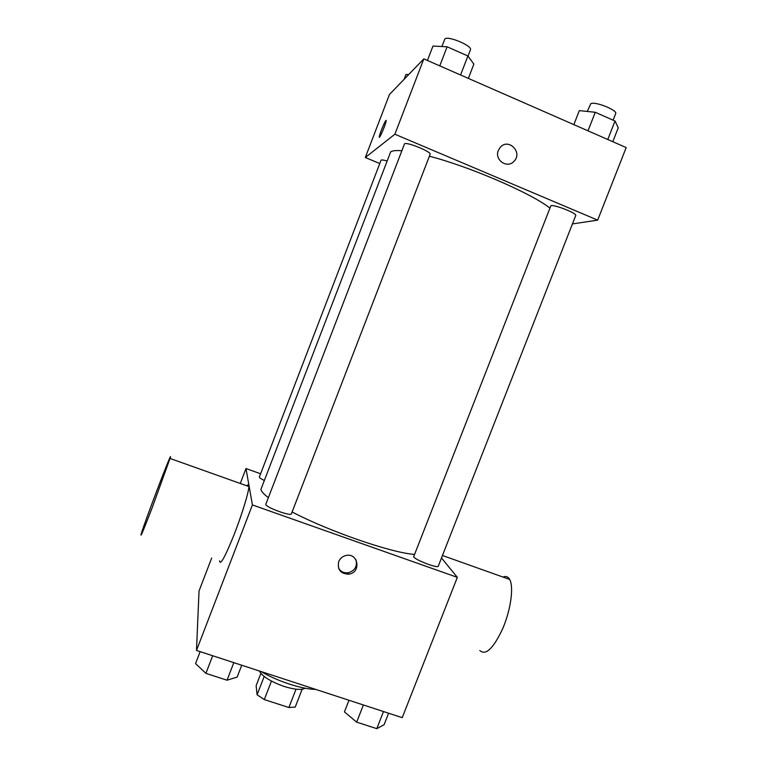 <?xml version="1.0" encoding="UTF-8"?>
<svg xmlns="http://www.w3.org/2000/svg" width="767" height="767" viewBox="0 0 767 767"><rect width="100%" height="100%" fill="white"/><g stroke="black" fill="none" stroke-linecap="round" stroke-linejoin="round"><path stroke-width="1.15" d="M296.024 689.188L288.9 707.519L295.228 707.069L302.16 689.236M288.9 707.519L264.289 699.59L257.098 694.758L256.13 685.717L260.885 673.436M271.46 681.086L264.289 699.59M264.174 676.475L257.098 694.758M305.151 688.2C301.575 690.233 294.605 689.658 284.25 686.475C270.693 681.642 262.372 676.475 259.304 670.962M261.116 671.556C277.213 681.221 301.815 689.217 315.831 689.437M441.495 557.973L457.343 577.359L402.224 717.663L196.486 650.445L199.027 591.002L211.654 558.088M457.343 577.359L252.41 504.926L196.486 650.445M338.678 561.665C340.011 558.51 342.341 556.487 345.658 555.576C358.122 552.135 361.688 572.431 348.956 574.147C340.663 573.946 337.24 569.785 338.678 561.665M401.774 150.735C396.098 150.274 392.397 150.658 390.662 151.885L260.905 489.423C261.374 491.455 263.838 494.188 268.297 497.61M292.122 511.963C328.765 531.243 390.767 552.643 414.142 554.388M252.41 504.926L245.996 468.541L260.598 473.776M413.634 556.813C415.522 560.14 438.101 568.711 438.273 566.171L575.729 215.517C577.369 213.475 554.618 204.453 550.907 205.681L413.634 556.813M265.765 504.427C265.813 507.371 291.153 516.651 291.402 513.832L430.134 154.292C431.879 151.971 406.577 141.598 404.535 143.803L265.765 504.427M263.915 480.276C260.77 478.713 259.256 477.62 259.361 477.007L381.046 160.245C381.381 159.709 383.26 159.929 386.683 160.897M245.996 468.541L240.272 483.469M246.955 485.856C248.029 484.437 248.661 484.255 248.863 485.3L248.911 486.546C248.681 492.654 241.557 515.788 233.599 535.912C224.769 557.571 220.11 565.873 219.64 560.83M170.418 457.343L152.221 507.649C143.697 529.738 140.016 538.511 141.195 533.966C144.675 521.876 172.719 448.321 170.418 457.343M479.826 650.55C485.779 655.852 493.469 648.422 502.893 628.231C510.889 609.381 513.88 586.755 509.681 579.44C508.09 576.64 505.875 575.854 503.027 577.072M355.907 559.651C357.547 566.276 355.016 570.638 348.314 572.748C343.99 573.256 340.721 571.703 338.515 568.079M429.395 156.209C469.989 166.746 531.004 193.15 549.613 207.867M572.441 223.926L597.675 220.139L394.871 134.225L365.303 157.503L379.78 163.553M394.871 134.225L423.825 58.877L626.188 147.571L597.675 220.139M498.349 150.418L500.18 147.417C508.31 137.552 523.094 152.336 514.053 161.233C507.371 169.066 494.121 159.987 498.349 150.418M423.825 58.877L389.492 94.446L365.303 157.503M379.358 137.235L379.291 136.9C379.272 134.819 384.737 121.311 385.935 120.477L386.185 120.735C386.165 123.439 378.917 140.399 379.281 136.89C379.262 134.819 384.727 121.311 385.935 120.467L386.117 120.39M500.17 147.417C508.31 137.552 523.084 152.336 514.053 161.233L514.053 161.233M408.648 74.6L406.021 74.38L404.151 79.26M468.359 78.397L473.872 64.112L467.899 55.981L447.123 46.787L432.962 46.068L427.43 60.459M467.899 55.981L460.574 74.984M447.123 46.787L439.769 65.866M441.869 46.519L444.85 39.012C447.487 35.292 472.788 45.982 470.449 49.817L468.014 56.125M612.795 141.703L618.25 127.801L615.029 121.013L595.269 112.279L579.315 110.63L573.85 124.628M615.029 121.013L607.78 139.498M595.269 112.279L588.001 130.831M587.301 111.455L590.782 103.689C595.029 101.119 617.828 110.266 615.661 113.669L613.111 120.17M197.886 617.665L197.944 616.438M241.73 665.229L237.156 677.088L227.042 680.204L205.901 673.359L195.556 663.58L200.149 651.634M233.82 662.64L227.042 680.204M212.689 655.737L205.901 673.359M388.601 713.214L384.066 724.767L376.789 728.65L356.665 722.14L344.431 711.91L348.985 700.271M383.5 711.546L376.789 728.65M363.376 704.969L356.665 722.14M248.911 486.546L170.101 458.474M442.463 555.49L509.681 579.44M348.314 572.748L348.956 574.147"/></g></svg>
